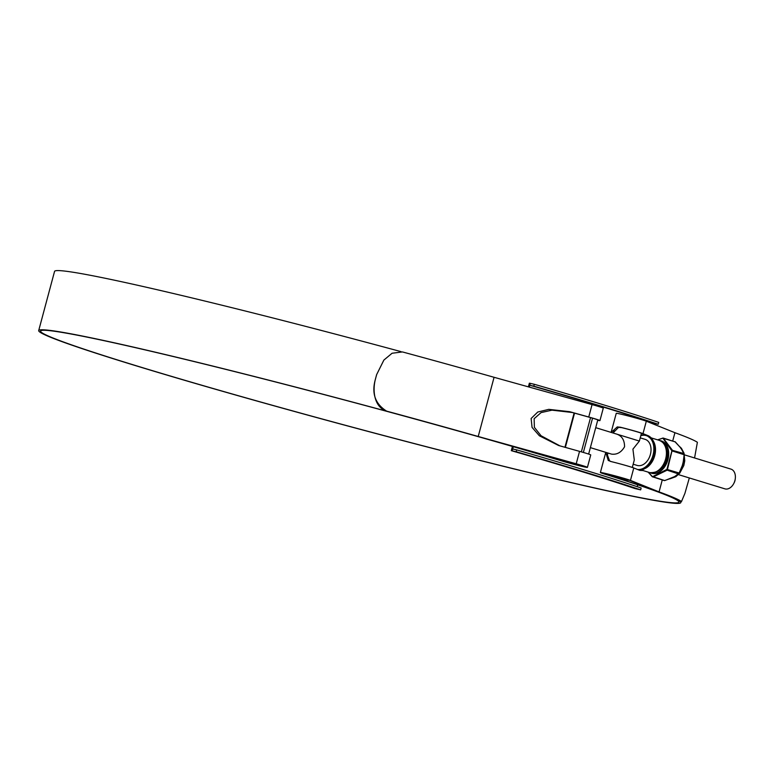 <?xml version="1.0" encoding="UTF-8"?>
<svg xmlns="http://www.w3.org/2000/svg" width="774" height="774" viewBox="0 0 774 774"><rect width="100%" height="100%" fill="white"/><g stroke="black" fill="none" stroke-linecap="round" stroke-linejoin="round"><path stroke-width="1.16" d="M640.659 489.874A336.148 12.316 -165 0 0 516.229 451.755L511.295 450.662A328.486 12.036 15 0 1 634.99 488.558L640.659 489.874L641.153 488.007A336.148 12.316 -165 0 0 516.732 449.887L516.229 451.755M637.225 486.691L637.728 484.814M653.953 424.278L654.194 423.359L658.229 424.278A336.148 12.316 -165 0 0 533.808 386.158L534.312 384.281L530.277 383.362L529.774 385.229A330.43 12.103 15 0 1 654.194 423.359M530.277 383.362L529.368 383.188L528.39 386.855M512.427 446.443L511.295 450.662M516.732 449.887L512.698 448.968L512.194 450.836M512.698 448.968L513.307 446.695M529.271 387.097L529.774 385.229L533.808 386.158M658.229 424.278L658.732 422.401A336.148 12.316 -165 0 0 534.312 384.281M735.3 478.526L735.194 479.406A6.831 4.75 107 0 1 734.187 482.695L733.781 483.489A10.323 7.179 -73 0 0 735.3 478.526A10.323 7.179 -73 0 0 730.917 469.102L684.448 454.86M724.522 488.723A10.323 7.179 -73 0 0 724.87 488.839A10.323 7.179 -73 0 0 725.219 488.936A10.323 7.179 -73 0 0 733.781 483.489M597.799 419.905L588.646 454.077M561.663 460.791A13.632 0.503 -165 0 0 576.272 464.864A13.632 0.503 -165 0 0 585.241 466.78A13.632 0.503 -165 0 0 580.007 464.971L561.663 460.791M679.736 501.01L681.517 501.484A334.62 12.258 -165 0 0 659.071 491.896L630.452 480.402A15.886 0.581 -165 0 0 604.813 473.291A15.886 0.581 -165 0 0 600.382 472.517A15.886 0.581 -165 0 0 603.991 473.882A330.43 12.103 15 0 1 678.914 502.113A330.43 12.103 15 0 1 586.76 486.149A330.43 12.103 15 0 1 237.018 395.33A330.43 12.103 15 0 1 40.567 331.079A330.43 12.103 15 0 1 132.722 347.042A330.43 12.103 15 0 1 562.33 461.111A15.886 0.581 -165 0 0 578.565 465.542A15.886 0.581 -165 0 0 587.418 467.37A15.886 0.581 -165 0 0 576.214 463.781L478.216 436.488L494.073 377.296A334.62 12.258 -165 0 0 402.461 351.938L392.089 353.244L383.904 360.055L376.628 374.645L383.856 360.113M651.447 437.968L648.583 435.878L642.991 433.634A15.886 0.581 -165 0 0 620.332 427.219L617.236 426.938L611.179 432.414M600.382 472.517L605.79 452.364L608.258 460.453L611.131 461.575A15.886 0.581 15 0 1 633.78 467.98L639.895 470.408L643.107 470.553M672.712 440.967L674.928 432.705L646.319 421.211A15.886 0.581 -165 0 0 620.671 414.1A15.886 0.581 -165 0 0 616.249 413.326L611.131 432.395M610.376 461.372L611.131 461.575M607.764 452.964L607.222 454.493L609.583 460.859L611.073 461.556M679.649 500.991A332.685 12.191 -165 0 0 657.3 491.442L628.662 479.938A13.951 0.513 -165 0 0 606.148 473.698A13.951 0.513 -165 0 0 602.259 473.02A13.951 0.513 -165 0 0 605.423 474.21A332.365 12.181 15 0 1 680.781 502.616A332.365 12.181 15 0 1 588.095 486.556A332.365 12.181 15 0 1 236.293 395.204A332.365 12.181 15 0 1 38.7 330.575A332.365 12.181 15 0 1 131.387 346.636A332.365 12.181 15 0 1 563.52 461.372A13.951 0.513 -165 0 0 577.772 465.261A13.951 0.513 -165 0 0 585.541 466.867A13.951 0.513 -165 0 0 575.711 463.723L477.616 436.391A332.685 12.191 -165 0 0 386.555 411.197C373.774 406.766 372.381 389.99 375.554 378.631L376.628 374.645M647.857 436.284L641.191 433.169A13.951 0.513 -165 0 0 621.716 427.645L618.571 427.345L613.008 432.976M38.7 330.575L54.557 271.384A332.365 12.181 15 0 1 147.244 287.444A332.365 12.181 15 0 1 401.038 351.638M597.741 420.118A13.951 0.513 -165 0 0 598.079 420.098A13.951 0.513 -165 0 0 588.24 416.944L572.325 412.513L551.988 410.162L541.065 412.6L534.137 418.724L534.379 427.345L541.065 435.752L560.028 445.921M659.071 491.896L662.263 479.957M597.692 420.292L597.838 420.33A15.886 0.581 -165 0 0 599.947 420.601A15.886 0.581 -165 0 0 588.743 417.012L569.587 411.671L548.785 409.359L537.756 412.02L531.128 418.502L532.057 427.393L539.381 435.791L558.644 445.514L579.542 451.358A15.886 0.581 15 0 1 590.746 454.948L587.418 467.37M599.947 420.601L603.275 408.179A15.886 0.581 -165 0 0 592.071 404.589L494.073 377.296M375.554 378.631L376.677 374.587M375.603 378.573C371.297 392.931 374.964 403.786 386.603 411.129L386.555 411.197M478.216 436.488A334.62 12.258 -165 0 0 386.603 411.129M694.568 457.966L697.384 442.293A334.62 12.258 -165 0 0 674.928 432.705M681.517 501.484L684.903 493.396L689.324 477.955M639.527 470.282L645.468 468.299A16.805 11.687 -73 0 0 653.633 441.644L652.898 440.3A18.092 12.578 107 0 1 644.103 468.996A18.092 12.578 107 0 1 639.479 470.263M607.455 474.094L604.097 473.514L611.257 475.855L627.356 479.745L607.455 474.094M625.092 479.503A13.632 0.503 -165 0 0 628.894 480.161A13.632 0.503 -165 0 0 620.796 477.51A13.632 0.503 -165 0 0 606.361 473.765A13.632 0.503 -165 0 0 602.569 473.108A13.632 0.503 -165 0 0 610.667 475.758A13.632 0.503 -165 0 0 625.092 479.503M641.452 433.276L639.353 441.112L632.919 449.143L634.293 460.008L632.3 467.448M611.276 454.038L611.624 454.135C617.013 454.793 621.329 452.335 624.56 446.762C624.56 440.251 622.025 436.062 616.965 434.195L617.323 434.291M640.233 437.861L645.119 439.351A13.632 9.482 107 0 1 650.286 454.831A13.632 9.482 107 0 1 637.602 465.542A13.632 9.482 107 0 1 637.128 465.416L633.171 464.207M679.485 446.55L674.889 441.635M657.687 439.884L663.183 438.055L657.736 439.893M662.679 438.103L675.373 441.935L663.183 438.055L672.219 449.984L667.459 469.412L666.762 470.35L653.159 476.958L652.24 476.736L664.402 480.615L670.081 478.661M648.264 472.15L652.501 476.707L666.936 469.392L671.909 450.865L663.008 438.345M683.674 460.201L681.633 468.173A17.647 12.268 107 0 1 681.101 469.286M675.973 475.797L672.906 477.626L678.788 473.901L682.852 464.226L684.293 454.677L681.855 449.82M669.791 478.816L670.516 478.555M681.497 468.164L679.311 473.185L681.807 466.964M652.24 476.542L648.099 472.101M652.743 476.658L664.102 480.373M657.61 439.855L662.505 438.229M666.52 469.963L678.537 473.959L674.705 476.513M666.936 469.392L679.233 473.02L674.764 476.561M671.909 450.865L684.139 454.725L683.316 461.314M684.274 454.657L683.993 453.593L671.822 450.178M679.175 446.211L675.402 442.012M681.952 449.868L684.168 453.757L683.645 460.162M679.311 473.185L678.885 473.756M665.118 480.451L674.938 476.455M652.211 476.658L648.167 472.121M679.282 446.279L679.998 447.12L679.282 446.279M592.545 418.183L583.364 452.451M574.54 413.132L565.359 447.411M562.011 459.901L561.779 460.743M581.361 451.871L590.543 417.602M630.452 480.402L633.78 467.98M642.991 433.634L646.319 421.211M576.214 463.781L579.542 451.358M588.743 417.012L592.071 404.589M572.325 412.513L569.587 411.671M621.716 427.645L620.332 427.219M648.583 435.878L645.835 435.036M637.505 469.479A17.541 12.2 -73 0 0 653.198 454.454A17.541 12.2 -73 0 0 645.661 435.452A17.541 12.2 -73 0 0 640.814 435.685M648.448 435.839A18.092 12.578 107 0 1 652.898 440.3L646.242 434.969M659.148 440.329C673.08 445.853 668.891 473.359 649.986 472.653L649.299 472.469A16.805 11.687 -73 0 0 649.87 472.624A16.805 11.687 -73 0 0 665.514 459.408A16.805 11.687 -73 0 0 659.148 440.329L651.166 437.881M632.416 467.032A17.541 12.2 -73 0 0 633.335 467.806M660.019 440.638A16.883 11.745 107 0 1 660.812 440.783A16.883 11.745 107 0 1 667.914 459.698A16.883 11.745 107 0 1 652.085 473.378A16.883 11.745 107 0 1 650.189 472.701M651.137 472.846A16.641 11.571 -73 0 0 652.105 473.127A16.641 11.571 -73 0 0 667.672 459.766A16.641 11.571 -73 0 0 660.88 441.045M682.029 450.004L680.007 447.13M683.577 461.43L682.078 467.041M683.839 459.117A17.647 12.268 107 0 1 683.761 460.24M639.372 441.054L595.719 427.674M561.344 460.665L561.576 459.785M564.923 447.295L574.105 413.016M724.87 488.839L678.401 474.607M611.305 454.048L590.369 447.633M680.781 502.616L681.11 501.388M681.565 501.513L679.688 501.01M606.961 456.699L607.948 453.022M613.289 433.063L614.082 430.112M649.299 472.469L641.317 470.021M640.93 435.259L645.235 434.794M679.233 446.221L681.42 448.281L684.003 453.119L684.758 460.772L683.81 465.542L679.785 473.098L675.837 476.668L670.091 478.787"/></g></svg>
